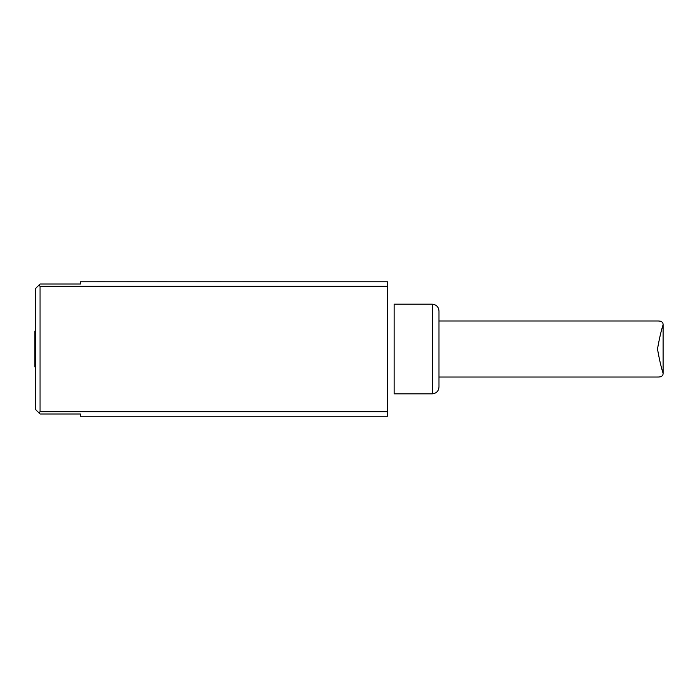 <?xml version="1.0" encoding="UTF-8"?>
<svg xmlns="http://www.w3.org/2000/svg" width="698" height="698" viewBox="0 0 698 698"><rect width="100%" height="100%" fill="white"/><g stroke="black" fill="none" stroke-linecap="round" stroke-linejoin="round"><path stroke-width="1.05" d="M40.056 286.259L387.434 286.259L387.434 281.774L80.392 281.774L80.392 284.016L40.056 284.016L35.572 288.501L35.572 409.525L38.931 412.884L40.056 411.768L40.056 286.259L38.931 285.142M387.434 286.259L387.434 416.244L80.392 416.244L80.392 414.001L40.056 414.001L38.931 412.884M123.389 281.774L97.118 281.756M189.524 281.774L156.858 281.756M239.327 281.774L213.701 281.756M266.619 281.774L242.538 281.756M297.435 281.774L269.646 281.756M210.089 281.774L195.667 281.756M150.218 281.774L126.722 281.756M35.572 331.079L34.9 331.079L34.9 349.009L35.572 349.009M35.572 366.939L34.9 366.939L34.9 349.009M387.434 411.768L40.056 411.768M432.263 304.188L432.263 393.838C436.311 393.41 438.553 391.168 438.981 387.111L438.981 310.915C438.562 306.858 436.32 304.616 432.263 304.188L394.161 304.188L394.161 393.838L394.161 304.188M438.981 377.025L657.499 377.025C661.285 377.19 663.152 375.934 663.1 373.273C661.224 367.602 659.357 359.522 657.499 349.009C659.357 338.504 661.224 330.416 663.1 324.753C663.152 322.083 661.285 320.836 657.499 320.993L438.981 320.993M432.263 393.838L394.161 393.838M663.1 373.273L663.1 324.753"/></g></svg>
